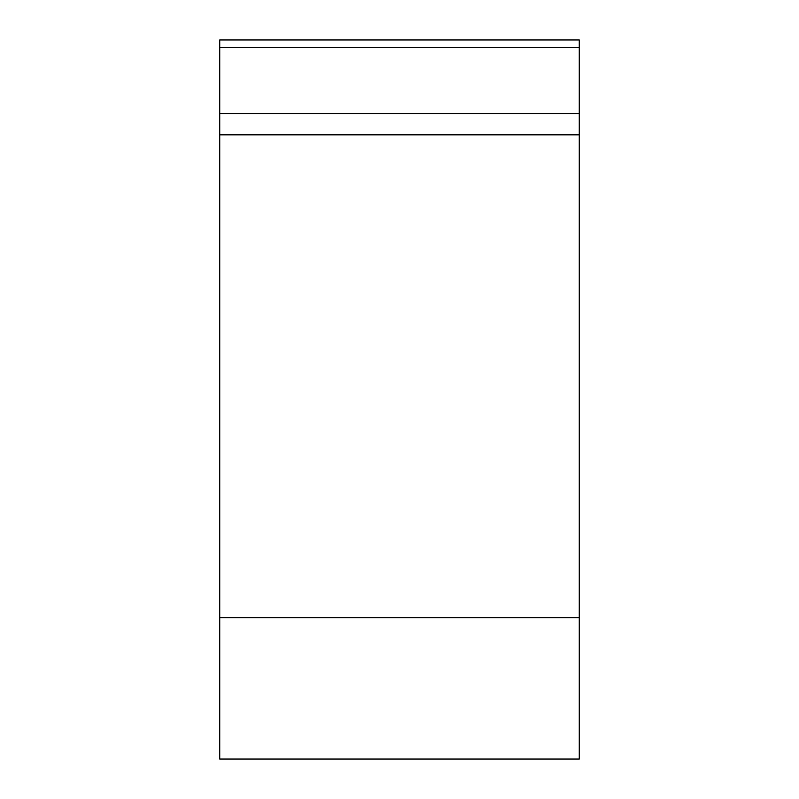 <?xml version="1.0" encoding="UTF-8"?>
<svg xmlns="http://www.w3.org/2000/svg" width="799" height="799" viewBox="0 0 799 799"><rect width="100%" height="100%" fill="white"/><g stroke="black" fill="none" stroke-linecap="round" stroke-linejoin="round"><path stroke-width="1.2" d="M579.275 759.05L219.725 759.05L219.725 39.95L579.275 39.95L579.275 759.05M579.275 39.95L579.275 134.821L219.725 134.821M219.725 617.607L579.275 617.607L579.275 47.63L219.725 47.63M219.725 113.528L579.275 113.528"/></g></svg>
